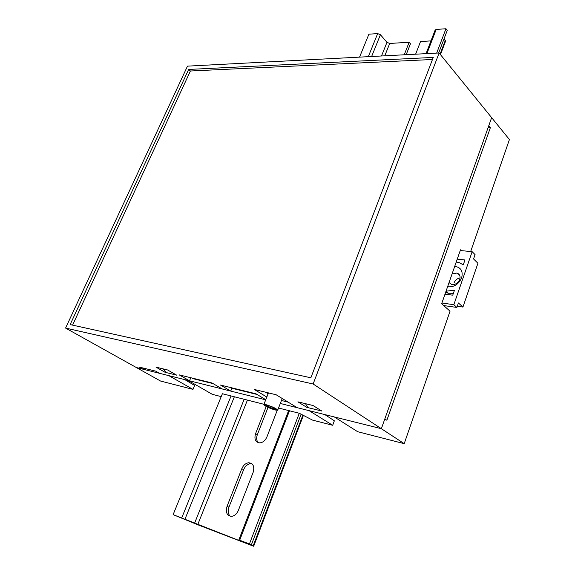 <?xml version="1.0" encoding="UTF-8"?>
<svg xmlns="http://www.w3.org/2000/svg" width="575" height="575" viewBox="0 0 575 575"><rect width="100%" height="100%" fill="white"/><g stroke="black" fill="none" stroke-linecap="round" stroke-linejoin="round"><path stroke-width="0.86" d="M461.337 250.621L460.503 249.802L441.65 303.758L450.045 311.183L404.211 443.663L357.643 431.696L334.305 416.947L381.362 428.698L384.833 418.909L386.86 420.26L490.374 127.643L488.786 125.709L491.639 117.645L509.421 139.545L470.673 251.548M65.579 328.073L313.131 383.999L439.12 52.965L187.479 66.139L65.579 328.073L136.311 367.518L168.77 375.619L192.984 389.376L160.554 381.038L136.311 367.518L142.995 369.186L143.463 368.115M192.438 378.134L192.294 378.479L213.102 383.618M142.995 369.186L139.186 367.058L155.66 371.134L159.519 373.312L189.52 380.801L179.213 374.878L211.959 382.95L222.237 388.973L230.74 391.093L231.89 388.254L257.082 394.472M281.463 400.488L288.147 402.141M249.442 543.95L238.848 539.903L248.63 544.238L173.125 514.632L197.577 524.688L253.676 546.25L243.11 541.636L251.397 544.798L249.442 543.95L299.287 413.274L278.544 407.998M263.954 404.297L222.388 393.738L173.125 514.632M221.21 396.628L212.362 394.349L188.176 380.463L265.715 399.826M184.812 379.629L194.623 385.458L192.984 389.376M324.839 414.589L334.348 420.799L332.688 425.284L312.512 420.095L299.287 413.274M280.305 403.47L309.134 410.665L332.688 425.284M404.211 443.663L381.362 428.698L491.639 117.645L439.12 52.965M320.074 409.939L320.584 410.744L307.963 407.625L305.447 403.664M320.584 410.744L320.728 410.349M175.31 374.368L175.813 374.663M175.706 374.914L166.002 372.514L163.393 368.949M490.374 127.643L488.103 127.636M447.594 286.745C453.934 287.363 458.627 284.381 461.668 277.804C463.227 271.077 460.906 267.274 454.703 266.405M449.046 282.591L451.756 284.51C455.364 284.848 458.031 283.152 459.748 279.421C460.611 276.151 459.655 274.023 456.866 273.053L452.036 274.038M454.006 282.957C455.177 280.118 457.204 278.422 460.086 277.869M445.639 292.344L448.313 293.243L446.042 291.18L454.458 290.231L452.748 295.176L445.007 294.141M457.24 259.145L464.959 259.957L463.277 264.816L458.843 262.444L456.219 262.056M457.29 306.259L462.933 307.057L477.918 263.264L473.57 258.951L475.065 254.617L472.147 251.692L460.252 250.513M441.909 303.018L453.833 304.692L456.881 307.438L458.419 302.967L462.933 307.057M453.833 304.692L472.147 251.692M458.677 273.988L458.067 274.196M443.677 305.555L456.881 307.438M448.313 293.243L453.409 293.272M406.194 54.682L410.457 43.808L409.148 42.248L389.713 43.456L386.968 42.327L380.42 34.716L377.66 33.58L368.898 34.198L359.555 57.126M438.653 52.986L447.249 30.41L445.948 28.75L436.195 29.44L435.138 30.065M436.669 53.087L445.948 28.75M251.397 544.798L301.063 414.359M227.053 506.316C225.4 512.641 227.024 515.976 231.919 516.336C234.758 515.753 236.907 513.762 238.373 510.363L253.151 472.341C254.696 466.476 253.201 463.285 248.673 462.76C245.654 463.198 243.369 465.189 241.802 468.733L227.053 506.316L228.936 507.186C227.599 511.132 228.067 514.172 230.338 516.307M266.211 406.511L255.552 433.679C254.028 439.228 255.451 442.297 259.828 442.901C262.947 442.52 265.312 440.515 266.922 436.892L277.236 410.349M409.148 42.248L404.232 54.79M430.977 40.89L420.533 41.537L415.617 54.194M251.979 463.831L250.492 463.709C247.48 464.147 245.194 466.131 243.635 469.667L228.936 507.186M268.022 407.402L257.341 434.678C256.155 438.078 256.507 440.766 258.383 442.75M440.457 54.611L445.532 41.263L444.073 38.755M268.115 393.717L265.672 392.222M276.496 409.961L276.769 409.874C275.942 408.523 272.665 406.942 266.944 405.131L264.716 405.123M266.922 405.188C272.643 406.999 275.914 408.581 276.748 409.932L274.512 409.723C269.416 408.149 266.139 406.626 264.673 405.138L266.922 405.188M276.201 409.148L274.368 408.89C270.221 407.639 267.296 406.317 265.6 404.922M275.094 409.997L277.675 410.241C276.719 408.688 272.952 406.87 266.369 404.786L263.853 404.556C264.78 406.101 268.532 407.919 275.094 409.997M235.29 388.7L237.604 389.663M234.542 388.513L236.886 389.491M248.529 392.358L248.458 391.942M248.572 392.373L248.501 391.949M193.717 378.451L195.946 379.385M193.028 378.285L195.284 379.22M206.102 381.893L206.022 381.484M206.138 381.901L206.066 381.498M190.807 377.739L189.52 380.801M266.807 397.045L254.279 389.455L276.173 394.773L297.138 407.668L381.362 428.698L313.131 383.999M234.126 388.412L233.982 388.772M265.758 399.704L255.94 393.789L220.477 385.049L230.74 391.093M306.719 407.316L321.856 411.06L313.08 405.533L297.9 401.824L306.719 407.316L307.107 406.281M167.663 369.991L156.019 367.145L165.039 372.277L176.683 375.159L167.663 369.991M70.143 324.588L310.859 377.797L433.255 57.421L188.65 69.438L70.143 324.588M165.327 371.601L165.039 372.277M432.465 59.491L190.397 71.005L72.579 325.127M190.397 71.005L188.65 69.438M239.689 540.205L289.484 410.78M426.902 53.604L436.195 29.44M197.721 524.659L247.423 400.092M384.783 55.804L389.713 43.456M194.522 523.358L244.167 399.266M381.512 55.976L386.968 42.327M184.956 519.247L234.363 396.779M371.637 56.494L380.42 34.716M181.722 517.938L231.071 395.938M368.316 56.666L377.66 33.58M253.129 545.991L302.831 415.243M440.083 54.143L445.33 40.336M257.341 434.678L255.552 433.679M243.635 469.667L241.802 468.733M239.617 390.159L239.545 389.742M237.993 389.764L238.165 389.404M197.857 379.859L197.778 379.457M456.866 273.053L459.907 275.935M238.848 539.903L288.643 410.564M426.061 53.648L435.196 29.922M253.676 546.243L303.348 415.502M250.492 463.709L248.673 462.76M265.226 404.893L264.673 405.138M277.732 410.09L282.232 398.497M276.18 409.156L276.518 410.018M263.853 404.556L268.439 392.89"/></g></svg>
